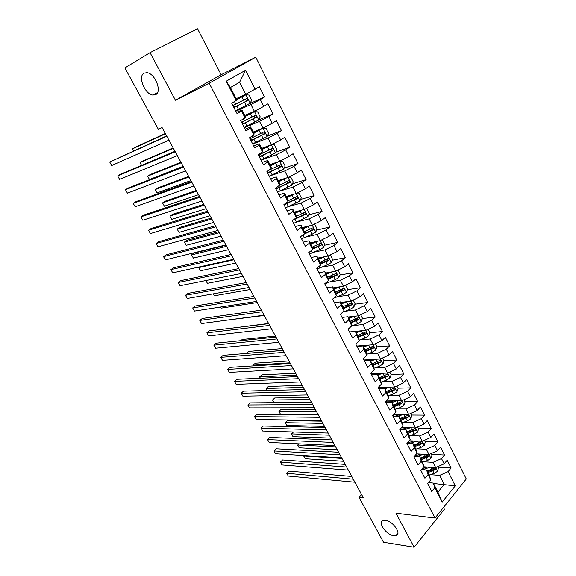 <?xml version="1.0" encoding="UTF-8"?>
<svg xmlns="http://www.w3.org/2000/svg" width="576" height="576" viewBox="0 0 576 576"><rect width="100%" height="100%" fill="white"/><g stroke="black" fill="none" stroke-linecap="round" stroke-linejoin="round"><path stroke-width="0.86" d="M155.635 94.63L152.942 95.062C144.972 94.579 137.47 76.349 144.05 73.166L146.966 72.684C155.11 73.339 162.324 91.879 155.635 94.63M393.703 535.709C386.006 534.895 377.006 521.525 383.386 520.337L385.366 520.265C392.998 520.913 402.206 534.434 395.87 535.644L393.703 535.709M150.041 52.639L175.457 100.238L221.155 74.736L197.554 28.8L150.041 52.639L124.877 67.91L158.35 129.305L162.079 127.555L363.362 497.794L359.021 497.318L383.522 542.239L414.115 547.2L444.384 509.234L443.477 507.478M221.155 74.736L255.78 57.154L466.272 478.98L435.017 518.062L209.196 83.232L255.78 57.154M433.49 483.494L455.263 485.842L448.099 471.643L451.094 468.007L447.17 460.217L444.154 463.831L441.511 458.597L444.55 454.997L440.59 447.12L437.53 450.698L434.858 445.414L437.933 441.842L433.937 433.886L430.834 437.436L428.134 432.094L431.251 428.558L427.212 420.516L424.073 424.037L421.344 418.637L424.505 415.13L420.422 407.009L417.233 410.494L414.482 405.036L417.679 401.566L413.554 393.358L410.328 396.806L407.542 391.291L410.789 387.857L406.62 379.562L403.344 382.975L400.536 377.402L403.826 374.004L399.607 365.623L396.295 369L393.451 363.37L396.785 360L392.522 351.533L389.16 354.874L386.287 349.178L389.671 345.852L385.366 337.291L381.96 340.596L379.051 334.836L382.478 331.553L378.13 322.898L374.674 326.16L371.736 320.342L375.214 317.095L370.814 308.347L367.308 311.573L364.342 305.69L367.862 302.486L363.42 293.638L359.863 296.82L356.868 290.88L360.439 287.712L355.939 278.77L352.339 281.909L349.308 275.904L352.93 272.779L348.386 263.743L344.729 266.832L341.662 260.755L345.341 257.681L340.74 248.544L337.039 251.59L333.936 245.448L337.658 242.417L333.014 233.172L329.256 236.182L326.124 229.968L329.904 226.98L325.202 217.634L321.394 220.594L318.218 214.308L322.049 211.37L317.304 201.924L313.438 204.833L310.226 198.475L314.114 195.588L309.312 186.026L305.388 188.885L302.148 182.462L306.086 179.626L301.226 169.956L297.252 172.764L293.969 166.262L297.972 163.476L293.054 153.698L289.022 156.456L285.703 149.882L289.757 147.146L284.789 137.261L280.692 139.961L277.337 133.308L281.455 130.63L276.422 120.622L272.275 123.271L268.877 116.539L273.053 113.918L267.962 103.795L263.75 106.387L260.316 99.576L264.55 97.013L259.402 86.774L245.736 94.27L239.609 82.231L230.422 87.523L236.635 99.648L236.153 100.534L226.238 81.216L245.527 70.279L255.132 89.302M455.263 485.842L442.202 502.063L434.844 487.721L433.267 483.062L428.436 482.652M236.153 100.534L231.674 103.183L237.067 113.652L241.502 110.959L245.052 117.871L240.638 120.586L245.966 130.925L250.337 128.182L253.843 135.007L249.494 137.779L254.765 147.996L259.07 145.195L262.534 151.942L258.25 154.771L263.455 164.866L267.696 162.007L271.123 168.682L266.904 171.562L272.045 181.541L276.228 178.625L279.612 185.22L275.45 188.158L280.534 198.022L284.659 195.048L288 201.571L283.903 204.559L288.922 214.308L292.99 211.284L296.294 217.728L292.255 220.774L297.216 230.407L301.226 227.34L304.495 233.705L300.506 236.794L305.417 246.326L309.37 243.202L312.595 249.502L308.671 252.641L313.524 262.058L317.419 258.89L320.609 265.118L316.742 268.301L321.538 277.618L325.375 274.399L328.536 280.555L324.72 283.788L329.465 292.997L333.245 289.735L336.37 295.826L332.611 299.102L337.298 308.21L341.028 304.906L344.117 310.925L340.409 314.244L345.046 323.251L348.725 319.903L351.778 325.858L348.12 329.22L352.714 338.126L356.335 334.735L359.359 340.625L355.752 344.03L360.288 352.836L363.866 349.402L366.854 355.226L363.298 358.675L367.783 367.387L371.311 363.917L374.27 369.677L370.757 373.162L375.199 381.773L378.677 378.266L381.6 383.962L378.144 387.49L382.529 396.007L385.963 392.465L388.858 398.102L385.445 401.659L389.786 410.09L393.17 406.512L396.029 412.085L392.666 415.685L396.965 424.022L400.298 420.408L403.135 425.923L399.816 429.552L404.064 437.803L407.354 434.153L410.155 439.61L406.886 443.282L411.091 451.44L414.338 447.761L417.11 453.161L413.878 456.854L418.039 464.94L421.243 461.218L423.986 466.56L420.804 470.297L424.922 478.289L428.083 474.538L430.79 479.83L427.651 483.588L431.726 491.501L434.844 487.721M235.807 111.204L250.942 104.508L254.398 111.29L244.742 115.452M260.316 99.576L250.942 104.508M263.75 106.387L254.398 111.29M226.238 81.216L230.422 87.523M244.303 127.706L259.546 121.414L262.958 128.117L253.238 132.019M268.877 116.539L259.546 121.414M272.275 123.271L262.958 128.117M241.502 110.959L241.927 109.958L236.412 112.385M241.927 109.958L245.426 116.791L245.052 117.871M252.713 144.014L268.049 138.125L271.418 144.749L261.641 148.399M277.337 133.308L268.049 138.125M280.692 139.961L271.418 144.749M250.337 128.182L250.654 126.986L245.11 129.262M250.654 126.986L254.117 133.74L253.843 135.007M261.144 160.099L276.451 154.642L279.785 161.194L269.942 164.599M285.703 149.882L276.451 154.642M289.022 156.456L279.785 161.194M259.07 145.195L259.286 143.813L253.699 145.937M259.286 143.813L262.706 150.487L262.534 151.942M270.857 175.558L284.76 170.971L288.058 177.451L278.158 180.612M293.969 166.262L284.76 170.971M297.252 172.764L288.058 177.451M267.696 162.007L267.818 160.445L262.195 162.425M267.818 160.445L271.202 167.04L271.123 168.682M279.95 191.074L292.975 187.114L296.23 193.522L286.279 196.445M302.148 182.462L292.975 187.114M305.388 188.885L296.23 193.522M276.228 178.625L276.25 176.882L270.59 178.726M276.25 176.882L279.59 183.406L279.612 185.22M288.691 206.532L301.097 203.076L304.315 209.405L294.307 212.105M310.226 198.475L301.097 203.076M313.438 204.833L304.315 209.405M284.659 195.048L284.58 193.133L278.892 194.839M284.58 193.133L287.892 199.584L288 201.571M297.202 221.897L309.125 218.858L312.307 225.122L302.249 227.585M318.218 214.308L309.125 218.858M321.394 220.594L312.307 225.122M292.99 211.284L292.824 209.203L287.1 210.766M292.824 209.203L296.093 215.575L296.294 217.728M305.532 237.132L317.066 234.461L320.213 240.653L310.104 242.906M326.124 229.968L317.066 234.461M329.256 236.182L320.213 240.653M301.226 227.34L300.967 225.086L295.214 226.519M300.967 225.086L304.2 231.394L304.495 233.705M313.704 252.238L324.914 249.89L328.032 256.018L317.873 258.048M333.936 245.448L324.914 249.89M337.039 251.59L328.032 256.018M309.37 243.202L309.024 240.79L303.235 242.093M309.024 240.79L312.221 247.025L312.595 249.502M321.739 267.199L332.676 265.154L335.765 271.21L325.555 273.031M341.662 260.755L332.676 265.154M344.729 266.832L335.765 271.21M317.419 258.89L316.987 256.32L311.177 257.501M316.987 256.32L320.148 262.483L320.609 265.118M329.645 282.024L340.358 280.246L343.404 286.243L333.158 287.856M349.308 275.904L340.358 280.246M352.339 281.909L343.404 286.243M325.375 274.399L324.864 271.678L319.018 272.729M324.864 271.678L327.989 277.769L328.536 280.555M337.435 296.705L347.954 295.178L350.971 301.104L340.675 302.515M356.868 290.88L347.954 295.178M359.863 296.82L350.971 301.104M333.245 289.735L332.647 286.862L326.779 287.791M332.647 286.862L335.743 292.889L336.37 295.826M345.11 311.242L355.464 309.946L358.452 315.806L348.113 317.016M364.342 305.69L355.464 309.946M367.308 311.573L358.452 315.806M341.028 304.906L340.351 301.882L334.454 302.695M340.351 301.882L343.411 307.843L344.117 310.925M352.692 325.627L362.902 324.547L365.846 330.35L349.531 331.949M371.736 320.342L362.902 324.547M374.674 326.16L365.846 330.35M348.725 319.903L347.969 316.735L342.05 317.434M347.969 316.735L350.993 322.632L351.778 325.858M360.173 339.876L370.253 338.998L373.169 344.736L356.789 346.039M379.051 334.836L370.253 338.998M381.96 340.596L373.169 344.736M356.335 334.735L355.507 331.43L349.56 332.006M355.507 331.43L358.495 337.262L359.359 340.625M367.56 353.981L377.525 353.297L380.412 358.97L363.967 359.978M386.287 349.178L377.525 353.297M389.16 354.874L380.412 358.97M363.866 349.402L362.959 345.96L356.99 346.428M362.959 345.96L365.918 351.727L366.854 355.226M374.854 367.942L384.718 367.438L387.576 373.054L371.074 373.774M393.451 363.37L384.718 367.438M396.295 369L387.576 373.054M371.311 363.917L370.332 360.338L364.342 360.698M370.332 360.338L373.255 366.041L374.27 369.677M382.061 381.758L391.838 381.434L394.668 386.986L378.202 387.425M400.536 377.402L391.838 381.434M403.344 382.975L394.668 386.986M378.677 378.266L377.626 374.558L371.614 374.81M377.626 374.558L380.52 380.203L381.6 383.962M389.189 395.438L398.88 395.28L401.681 400.774L386.143 400.932M407.542 391.291L398.88 395.28M410.328 396.806L401.681 400.774M385.963 392.465L384.84 388.627L378.806 388.778M384.84 388.627L387.706 394.214L388.858 398.102M396.23 408.982L405.857 408.982L408.622 414.418L393.934 414.324M414.482 405.036L405.857 408.982M417.233 410.494L408.622 414.418M393.17 406.512L391.975 402.545L385.927 402.595M391.975 402.545L394.812 408.074L396.029 412.085M403.193 422.388L412.754 422.539L415.49 427.918L401.587 427.615M421.344 418.637L412.754 422.539M424.073 424.037L415.49 427.918M400.298 420.408L399.038 416.318L392.969 416.268M399.038 416.318L401.846 421.79L403.135 425.923M410.083 435.658L419.58 435.953L422.287 441.281L409.104 440.791M428.134 432.094L419.58 435.953M430.834 437.436L422.287 441.281M407.354 434.153L406.03 429.948L399.938 429.797M406.03 429.948L408.809 435.362L410.155 439.61M416.894 448.798L426.334 449.237L429.019 454.507L416.506 453.852M434.858 445.414L426.334 449.237M437.53 450.698L429.019 454.507M414.338 447.761L412.949 443.434L406.958 443.196M412.949 443.434L415.692 448.79L417.11 453.161M423.626 461.801L433.022 462.377L435.679 467.597L423.785 466.798M441.511 458.597L433.022 462.377M444.154 463.831L435.679 467.597M421.243 461.218L419.789 456.782L414.216 456.473M419.789 456.782L422.51 462.082L423.986 466.56M430.294 474.682L439.639 475.387L444.233 484.416L437.918 492.134L433.267 483.062M448.099 471.643L439.639 475.387M428.083 474.538L426.564 469.987L421.373 469.627M426.564 469.987L429.257 475.236L430.79 479.83M435.017 518.062L395.95 513.18L414.115 547.2M175.457 100.238L209.196 83.232M361.555 494.474L359.021 497.318M236.146 98.69L245.736 94.27M442.202 502.063L437.918 492.134M239.609 82.231L245.527 70.279M451.094 468.007L438.062 467.15M444.55 454.997L431.546 454.32M437.933 441.842L424.966 441.36M431.251 428.558L418.32 428.263M406.584 428.004L401.335 427.889M424.505 415.13L411.602 415.037M398.923 414.95L393.386 414.914M417.679 401.566L404.82 401.681M391.126 401.796L386.424 401.839M410.789 387.857L397.966 388.181M383.162 388.548L379.62 388.634M403.826 374.004L391.039 374.537M396.785 360L384.041 360.756M379.462 361.022L378.979 361.051M389.671 345.852L376.949 346.824M372.341 347.177L371.232 347.263M382.478 331.553L369.698 332.762M365.112 333.194L363.226 333.374M375.214 317.095L362.369 318.55M357.754 319.075L354.845 319.406M367.862 302.486L354.96 304.193M350.244 304.819L346.198 305.352M360.439 287.712L347.458 289.685M342.482 290.448L337.306 291.233M352.93 272.779L339.876 275.033M334.152 276.019L328.126 277.056M345.341 257.681L332.201 260.222M325.296 261.562L320.155 262.555M337.658 242.417L324.439 245.261M316.138 247.046L312.343 247.86M329.904 226.98L316.584 230.141M306.634 232.502L304.409 233.035M322.049 211.37L308.628 214.87M296.705 217.973L295.582 218.261M314.114 195.588L300.578 199.433M286.128 203.537L284.767 203.926M306.086 179.626L292.428 183.838M297.972 163.476L284.177 168.084M289.757 147.146L275.818 152.172M281.455 130.63L267.343 136.094M273.053 113.918L258.761 119.851M264.55 97.013L248.89 103.975M351.77 476.474L288.893 471.11L286.718 473.299L353.254 479.203M288.295 476.071L286.718 473.299L288.295 476.071L354.895 482.22M427.234 467.028L422.258 468.59M430.15 467.222L422.424 469.699M437.81 466.646L438.509 468.036L437.465 471.348L434.138 473.443L429.156 475.042M427.903 472.608L435.427 469.656C436.025 468.598 435.845 468.029 434.902 467.95L427.118 471.06M435.427 469.656L433.649 469.534L427.399 471.622M341.971 458.446L303.811 456.026L305.338 458.762L343.534 461.318M304.294 455.537L303.739 456.142L305.338 458.762M345.211 464.414L282.578 459.986L280.39 462.161L346.651 467.064M281.974 464.954L280.39 462.161L281.974 464.954L348.307 470.11M338.594 452.232L276.214 448.762L273.996 450.929L339.991 454.802M275.602 453.744L273.996 450.929L275.602 453.744L341.662 457.877M420.667 454.068L414.734 455.882M423.583 454.219L416.383 456.595M431.158 453.55L431.95 455.112L430.891 458.424L427.543 460.526L422.532 462.161M421.286 459.691L428.832 456.696C429.43 455.623 429.242 455.054 428.278 454.99L420.487 458.136M428.832 456.696L427.054 456.602L420.79 458.734M335.678 446.868L297.662 445.01L299.203 447.775L337.255 449.77M298.85 443.83L297.605 445.154L299.203 447.775M414.036 440.971L407.124 443.009M416.945 441.079L410.27 443.326M424.44 440.316L425.318 442.058L424.246 445.363L420.876 447.466L415.814 449.158M414.59 446.645L422.165 443.614C422.77 442.512 422.575 441.943 421.582 441.9L413.784 445.075M422.165 443.614L420.394 443.542L414.115 445.709M329.328 435.19L291.463 433.901L293.018 436.687L330.919 438.12M293.429 431.978L291.42 434.074L293.018 436.687M331.906 439.934L269.791 437.443L267.552 439.589L333.266 442.433M269.165 442.433L267.552 439.589L269.165 442.433L334.951 445.536M325.152 427.514L263.318 426.024L261.05 428.148L326.47 429.934M262.678 431.021L261.05 428.148L262.678 431.021L328.176 433.066M407.347 427.738L400.601 429.818M410.242 427.802L404.129 429.905M417.65 426.946L418.622 428.868L417.535 432.173L414.137 434.275L409.018 436.018M321.703 421.171L287.374 420.624L285.206 422.698L286.776 425.506L324.526 426.362M407.837 433.469L415.433 430.387C416.045 429.271 415.836 428.702 414.814 428.674L407.016 431.878M415.433 430.387L413.662 430.344L407.369 432.562M322.92 423.403L285.206 422.698L286.776 425.506M400.594 414.367L394.87 416.282M403.481 414.389L397.973 416.311M410.789 413.431L411.862 415.541L410.753 418.838L407.333 420.955L402.142 422.748M393.257 416.268L393.235 415.073M315.281 409.349L281.088 409.334L278.899 411.386L280.483 414.223L318.074 414.49M401.004 420.149L408.629 417.031C409.248 415.894 409.032 415.318 407.981 415.31L400.183 418.543M408.629 417.031L406.865 417.01L400.558 419.27M316.454 411.509L278.899 411.386L280.483 414.223M318.341 414.979L256.781 414.497L254.484 416.614L319.608 417.319M256.133 419.508L254.484 416.614L256.133 419.508L321.329 420.48M393.775 400.853L388.901 402.574M396.655 400.824L391.817 402.545M403.855 399.78L405.022 402.084L403.898 405.374L400.464 407.491L395.201 409.342M386.618 402.588L386.021 401.062M308.794 397.418L274.745 397.951L272.534 399.989L274.025 402.653M394.106 406.699L401.753 403.531C402.379 402.372 402.149 401.796 401.069 401.803L393.271 405.072M401.753 403.531L399.996 403.538L393.667 405.85M309.924 399.506L272.534 399.989L274.003 402.653M311.458 402.314L250.186 402.876L247.867 404.964L312.682 404.575M249.523 407.887L247.867 404.964L249.523 407.887L314.424 407.772M386.892 387.194L382.81 388.678M389.765 387.115L384.955 388.858M396.85 385.978L398.117 388.476L396.972 391.766L393.516 393.883L388.174 395.798M379.692 388.757L378.986 387.403M302.242 385.373L268.351 386.46L266.112 388.483L267.25 390.514M387.137 393.106L394.805 389.887C395.438 388.706 395.201 388.13 394.092 388.166L386.294 391.464M394.805 389.887L393.055 389.93L386.712 392.285M303.343 387.389L266.112 388.483L267.17 390.521M304.502 389.534L243.526 391.14L241.186 393.221L305.69 391.709M242.863 396.166L241.186 393.221L242.863 396.166L307.44 394.934M379.944 373.385L376.675 374.594M382.81 373.262L377.892 375.077M389.765 372.031L391.14 374.731L389.974 378.014L386.496 380.138L381.067 382.118M295.639 373.219L261.893 374.875L259.639 376.877L260.41 378.259M371.498 373.759L371.297 374.198M380.088 379.368L387.785 376.106C388.426 374.897 388.174 374.321 387.036 374.378L379.238 377.712M387.785 376.106L386.035 376.178L379.685 378.576M296.69 375.163L259.639 376.877L260.273 378.266M297.49 376.625L236.815 379.303L234.446 381.362L298.62 378.713M236.131 384.336L234.446 381.362L236.131 384.336L300.398 381.974M372.938 359.431L370.361 360.396M375.79 359.251L370.75 361.152M382.608 357.941L384.084 360.842L382.903 364.118L379.404 366.242L373.882 368.302M288.972 360.958L255.384 363.182L253.102 365.17L253.505 365.89M364.586 359.942L364.306 360.626M372.967 365.486L380.693 362.174C381.341 360.943 381.074 360.367 379.908 360.446L372.11 363.809M380.693 362.174L378.95 362.275L372.578 364.723M289.98 362.815L253.102 365.17L253.375 365.904M290.398 363.586L230.04 367.358L227.642 369.403L291.485 365.587M229.349 372.398L227.642 369.403L229.349 372.398L293.278 368.878M368.712 345.089L363.528 347.076M365.868 345.319L363.161 346.356M375.379 343.692L376.956 346.802L375.761 350.078L372.233 352.202L366.617 354.334M282.24 348.574L248.818 351.389L246.506 353.354L283.205 350.359M357.559 345.974L357.487 346.392M365.774 351.454L373.522 348.098C374.177 346.846 373.903 346.27 372.701 346.37L364.91 349.762M373.522 348.098L371.786 348.228L365.4 350.726M283.241 350.417L223.2 355.306L220.774 357.329L284.278 352.332M222.502 360.353L220.774 357.329L222.502 360.353L286.085 355.658M361.555 330.768L356.234 332.849M358.733 331.049L355.882 332.165M368.064 329.299L369.756 332.618L368.539 335.88L364.99 338.011L359.258 340.229M275.443 336.082L242.194 339.487L240.768 340.675M358.502 337.277L366.278 333.871C366.934 332.59 366.646 332.014 365.422 332.143L357.624 335.563M366.278 333.871L364.55 334.037L358.142 336.578M276.012 337.118L216.302 343.145L213.847 345.146L276.998 338.94M215.59 348.199L213.847 345.146L215.59 348.199L278.827 342.302M354.341 316.289L348.862 318.47M351.54 316.613L348.523 317.815M360.677 314.741L362.47 318.276L361.238 321.538L357.667 323.669L351.526 326.088M268.589 323.467L235.181 327.744M351.079 322.978L358.963 319.486C359.611 318.19 359.316 317.614 358.07 317.758L350.266 321.221M357.574 318.082L357.242 319.68L350.813 322.279M357.242 319.68L358.956 319.493L357.242 319.68M268.704 323.683L209.34 330.869L206.856 332.849L269.647 325.418M208.613 335.93L206.856 332.849L208.613 335.93L271.49 328.81M347.054 301.637L341.41 303.941M344.282 302.018L341.086 303.314M353.203 300.024L355.111 303.782L353.858 307.037L350.266 309.168L342.67 312.221M343.57 308.527L351.583 304.934C352.21 303.631 351.9 303.055 350.654 303.199L342.828 306.713M350.15 303.53L349.834 305.186L343.404 307.829M227.909 320.026L264.247 315.482M261.331 310.118L202.313 318.478L199.8 320.443L262.217 311.753M201.571 323.554L199.8 320.443L201.571 323.554L264.082 315.18M339.703 286.826L333.871 289.253M336.982 287.251L333.569 288.662M345.65 285.149L347.674 289.138L346.399 292.378L342.785 294.516L333.619 298.224M335.959 293.926L344.131 290.218C344.722 288.922 344.398 288.338 343.166 288.49L335.311 292.054M342.641 288.828L342.439 290.477L335.822 293.256M220.637 306.994L221.249 308.095L257.227 302.573M221.249 308.095L220.529 307.015M253.879 296.41L195.221 305.978L192.679 307.915L254.714 297.95M194.465 311.054L192.679 307.915L194.465 311.054L256.601 301.414M332.287 271.836L326.254 274.399M329.623 272.311L325.973 273.845M338.018 270.115L340.157 274.327L338.861 277.56L335.218 279.698L324.785 283.925M328.262 279.173L336.593 275.342C337.154 274.039 336.816 273.463 335.592 273.614L327.708 277.236M335.052 273.96L334.915 275.63L328.14 278.539M213.293 293.839L214.373 295.762L250.142 289.541M214.373 295.762L213.163 293.861M246.355 282.564L188.057 293.357L185.494 295.272L247.133 284.004M187.294 298.447L185.494 295.272L187.294 298.447L249.034 287.503M324.806 256.666L318.557 259.387M322.222 257.184L318.29 258.862M330.293 254.909L332.554 259.358L331.243 262.584L327.571 264.722L317.117 269.042M320.458 264.269L328.968 260.309C329.501 259.006 329.155 258.43 327.931 258.581L320.026 262.253M327.37 258.934L327.312 260.626L320.357 263.664M205.884 280.555L207.425 283.32L242.993 276.386M207.425 283.32L205.798 280.57M238.745 268.582L180.835 280.62L178.236 282.514L239.472 269.921M180.058 285.718L178.236 282.514L180.058 285.718L241.394 273.456M317.268 241.308L310.774 244.202M314.784 241.862L310.522 243.72M322.214 239.666L324.871 244.217L323.532 247.435L319.838 249.581L309.37 253.994M312.552 249.206L321.257 245.102C321.768 243.799 321.408 243.223 320.191 243.374L312.235 247.111M319.608 243.742L319.615 245.455L312.466 248.638M233.95 259.754L198.655 267.61L200.419 270.763L235.764 263.095M199.699 266.846L198.655 267.61L200.419 270.763M231.062 254.448L173.542 267.761L170.914 269.633L231.739 255.686M172.75 272.866L170.914 269.633L172.75 272.866L233.676 259.258M309.672 225.763L302.904 228.859M307.325 226.346L302.674 228.413M313.906 224.323L314.748 224.294L317.095 228.917L315.742 232.128L312.026 234.274L301.536 238.788M226.044 245.21L194.09 253.102L191.57 254.902L193.349 258.091L228.47 249.682M303.581 234.418L313.466 229.73C313.942 228.427 313.574 227.851 312.358 228.002L304.258 231.847M311.753 228.377L311.839 230.119L304.459 233.467M226.634 246.305L191.57 254.902L193.349 258.091M223.301 240.17L166.176 254.779L163.519 256.63L223.92 241.301M165.377 259.891L163.519 256.63L165.377 259.891L225.878 244.908M302.033 210.024L294.941 213.336M299.858 210.607L294.732 212.933M305.532 208.8L306.864 208.764L309.24 213.444L307.865 216.641L293.609 223.409M218.707 231.718L186.97 240.3L184.414 242.086L186.206 245.297L221.105 236.131M293.278 219.996L305.582 214.186C306.036 212.882 305.654 212.314 304.445 212.465L296.172 216.432M303.804 212.846L303.732 214.776L294.89 218.786M219.254 232.718L184.414 242.086L186.206 245.297M215.46 225.742L158.738 241.675L156.053 243.504L216.014 226.764M157.925 246.794L156.053 243.504L157.925 246.794L218.002 230.414M294.358 194.069L286.891 197.647M292.421 194.638L286.704 197.273M297.094 193.082L298.894 193.068L301.298 197.798L299.902 200.988L285.602 207.857M211.306 218.102L179.777 227.383L177.192 229.14L178.999 232.387L213.667 222.444M284.069 204.883L297.612 198.468C298.037 197.165 297.641 196.596 296.438 196.747L287.957 200.851M295.769 197.143L295.74 199.116L284.27 204.286M211.795 219.002L177.192 229.14L178.999 232.387M207.533 211.162L151.236 228.449L148.522 230.249L208.03 212.076M150.408 233.575L148.522 230.249L150.408 233.575L210.031 215.762M286.654 177.898L278.755 181.771M284.947 178.438L278.582 181.447M288.59 177.178L290.837 177.192L293.263 181.973L291.845 185.155L277.502 192.132M276.458 188.46L276.156 187.661M203.825 204.343L172.512 214.344L169.898 216.079L171.727 219.355L206.158 208.627M275.947 189.13L289.555 182.57C289.944 181.274 289.541 180.698 288.346 180.85L279.612 185.126M287.633 181.267L287.669 183.283L275.746 188.734M204.264 205.157L169.898 216.079L171.727 219.355M199.526 196.438L143.662 215.093L140.911 216.864L199.958 197.237M142.819 220.226L140.911 216.864L142.819 220.226L201.989 200.959M278.942 161.489L270.526 165.722M277.387 162.022L270.374 165.434M280.015 161.078L282.679 161.136L285.134 165.974L283.694 169.142L269.309 176.234M267.739 173.189L281.398 166.493C281.765 165.197 281.347 164.621 280.159 164.772L268.409 170.532M196.272 190.454L165.182 201.182L162.54 202.896L164.39 206.201L198.569 194.674M279.403 165.211L279.504 167.27L267.559 172.843M196.661 191.16L162.54 202.896L164.39 206.201M191.434 181.548L136.008 201.607L133.229 203.357L191.801 182.232M135.158 206.748L133.229 203.357L135.158 206.748L193.853 185.998M271.246 144.821L262.195 149.486M269.77 145.368L262.073 149.242M275.494 152.87L271.382 144.785L274.435 144.9L276.919 149.789L275.458 152.95L261.022 160.15M259.438 157.075L273.154 150.228C273.492 148.939 273.067 148.363 271.879 148.514L258.437 155.131M188.647 176.429L157.788 187.898L155.11 189.583L156.974 192.924L190.908 180.576M271.073 148.975L271.591 150.797L271.238 151.07L259.286 156.773M188.978 177.034L155.11 189.583L156.974 192.924M183.254 166.5L128.29 187.992L125.474 189.72L183.564 167.069M127.418 193.14L125.474 189.72L127.418 193.14L185.63 170.878M252.641 143.885L267.12 136.57L268.61 133.416L266.098 128.47L262.915 128.304L253.778 133.07M262.915 128.304L253.67 132.869M251.042 140.774L264.809 133.783C265.118 132.494 264.686 131.926 263.498 132.07L250.027 138.802M180.943 162.259L150.322 174.485L147.614 176.148L149.494 179.518L183.168 166.342M262.634 132.559L263.261 134.388L262.886 134.69L250.913 140.522M181.217 162.763L147.614 176.148L149.494 179.518M174.982 151.294L120.492 174.24L117.641 175.939L175.226 151.747M119.606 179.395L117.641 175.939L119.606 179.395L177.322 155.592M244.166 127.433L258.689 120.002L260.201 116.863L257.659 111.859L254.441 111.643L245.261 116.46M254.441 111.643L245.174 116.302M242.546 124.286L256.363 117.144C256.651 115.862 256.205 115.286 255.031 115.43L241.517 122.292M173.167 147.946L142.783 160.942L140.04 162.576L141.595 165.355M241.546 122.342L242.417 122.134L241.769 122.782M254.095 115.956L254.837 117.792L254.434 118.116L242.446 124.085M173.376 148.342L140.04 162.576L141.523 165.384M166.63 135.929L109.728 162.036L166.81 136.253M111.715 165.521L109.728 162.036L111.715 165.521L168.919 140.141M235.591 110.794L250.164 103.241L251.698 100.116L249.127 95.054L245.945 94.788L236.628 99.67M245.858 94.788L236.585 99.547M233.95 107.604L247.824 100.318C248.09 99.036 247.63 98.46 246.456 98.604L232.913 105.595M165.305 133.488L135.166 147.276L132.401 148.882L133.524 150.898M233.208 106.164L234.058 105.905L233.381 106.488M245.434 99.166L246.312 101.002L245.887 101.354L233.878 107.46M165.463 133.776L132.401 148.882L133.402 150.955M437.494 471.269L435.629 467.59M423.72 469.793L423.504 469.375M432.101 469.454L430.992 467.28M434.138 473.443L432.886 471.002M430.92 458.338L428.969 454.507M425.484 456.487L424.346 454.262M427.543 460.526L426.276 458.05M424.274 445.284L422.237 441.281M418.795 443.39L417.629 441.108M420.876 447.466L419.602 444.974M417.564 432.086L415.44 427.918M412.042 430.164L410.839 427.817M414.137 434.275L412.855 431.755M410.782 418.759L408.571 414.418M405.216 416.794L403.985 414.389M407.333 420.955L406.037 418.406M403.927 405.295L401.63 400.774M398.318 403.286L397.058 400.824M400.464 407.491L399.146 404.914M397.001 391.687L394.61 386.986M391.349 389.635L390.06 387.108M393.516 393.883L392.191 391.284M390.01 377.935L387.526 373.054M384.307 375.847L382.982 373.255M386.496 380.138L385.157 377.503M382.939 364.039L380.362 358.97M377.186 361.908L375.833 359.251M379.404 366.242L378.05 363.586M375.79 349.992L373.118 344.743M369.994 347.818L368.618 345.125M372.233 352.202L370.865 349.517M368.568 335.801L365.796 330.358M362.729 333.583L361.339 330.862M364.99 338.011L363.607 335.297M361.267 321.458L358.402 315.814M355.378 319.19L353.974 316.44M357.667 323.669L356.263 320.926M353.894 306.958L350.921 301.111M347.954 304.646L346.536 301.86M350.266 309.168L348.847 306.396M349.834 305.186L351.554 304.956M346.435 292.298L343.354 286.25M335.225 297.605L334.951 297.065M340.445 289.937L339.012 287.129M342.785 294.516L341.352 291.715M342.36 290.527L344.066 290.261M338.897 277.481L335.714 271.224M327.65 282.859L327.096 281.779M332.856 275.076L331.409 272.232M335.218 279.698L333.77 276.869M334.8 275.702L336.506 275.407M331.272 262.505L327.982 256.025M319.982 267.948L319.147 266.321M325.188 260.05L323.719 257.177M327.571 264.722L326.11 261.857M327.161 260.719L328.853 260.395M323.568 247.356L320.162 240.667M312.235 252.871L311.112 250.69M317.426 244.858L315.943 241.949M319.838 249.581L318.362 246.686M319.435 245.578L321.12 245.21M315.778 232.049L312.264 225.13M304.402 237.629L302.99 234.871M309.586 229.493L308.081 226.555M312.026 234.274L310.529 231.343M311.623 230.263L313.308 229.86M307.901 216.562L304.265 209.419M296.482 222.214L294.97 219.269M301.651 213.955L300.139 210.989M304.121 218.794L302.609 215.827M303.732 214.776L305.402 214.337M299.938 200.909L296.186 193.536M288.475 206.633L286.942 203.652M293.63 198.252L292.097 195.242M296.129 203.141L294.602 200.146M295.74 199.116L297.403 198.641M291.881 185.076L288.007 177.466M280.375 190.872L278.827 187.862M285.523 182.362L283.968 179.323M288.043 187.308L286.502 184.277M287.669 183.283L289.318 182.765M283.73 169.063L279.734 161.208M272.189 174.938L270.619 171.893M277.315 166.298L275.753 163.224M279.871 171.295L278.309 168.235M279.504 167.27L281.146 166.716M261.317 153.785L260.914 153.007M263.902 158.825L262.318 155.736M269.021 150.048L267.437 146.938M271.606 155.102L270.022 152.006M271.238 151.07L272.873 150.473M267.156 136.49L263.002 128.311M252.907 137.426L252.202 136.058M255.521 142.517L253.922 139.399M260.633 133.61L259.027 130.464M263.239 138.722L261.641 135.59M262.886 134.69L264.514 134.05M258.732 119.923L254.52 111.65M244.404 120.881L243.382 118.901M247.054 126.029L245.426 122.875M252.144 116.986L250.517 113.803M254.786 122.155L253.166 118.987M254.434 118.116L256.054 117.439M250.2 103.162L245.945 94.788M235.8 104.141L234.461 101.534M238.478 109.354L236.837 106.157M243.554 100.166L241.913 96.948M246.226 105.401L244.591 102.19M245.887 101.354L247.493 100.634M152.942 95.062L157.536 92.57M395.87 535.644L397.915 533.16M372.485 374.774L371.952 373.738M365.213 360.641L364.838 359.928M357.862 346.363L357.653 345.967M349.877 305.158L351.583 304.934M342.439 290.477L344.131 290.218M334.915 275.638L336.593 275.342M327.312 260.626L328.968 260.309M319.615 245.455L321.264 245.102M311.839 230.119L313.466 229.73M303.97 214.61L305.582 214.186M296.014 198.922L297.612 198.468M287.964 183.06L289.555 182.57M268.358 172.519L267.617 171.072M279.828 167.018L281.398 166.493M260.078 156.434L259.222 154.771M271.591 150.797L273.154 150.228M251.705 140.17L250.812 138.442M263.261 134.388L264.809 133.783M243.238 123.718L242.438 122.17M254.837 117.792L256.363 117.151M234.67 107.078L234.072 105.926M246.312 101.002L247.824 100.318"/></g></svg>
